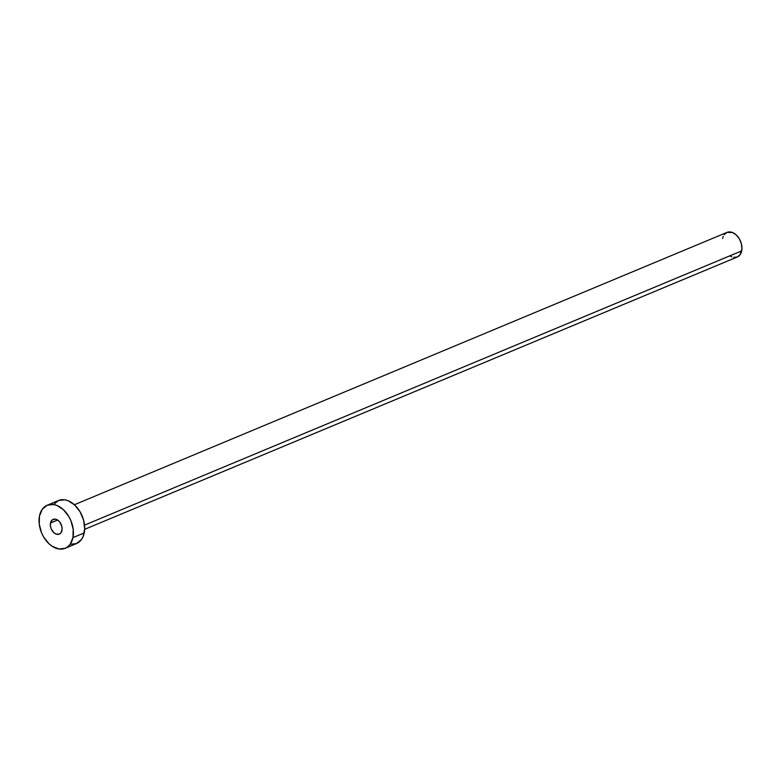 <?xml version="1.0" encoding="UTF-8"?>
<svg xmlns="http://www.w3.org/2000/svg" width="781" height="781" viewBox="0 0 781 781"><rect width="100%" height="100%" fill="white"/><g stroke="black" fill="none" stroke-linecap="round" stroke-linejoin="round"><path stroke-width="1.17" d="M50.492 523.026L57.609 520.058L55.295 519.121L52.22 519.921L50.492 523.026L50.414 525.877L51.204 528.854L53.772 532.603L56.007 534.058L59.317 534.126A7.995 5.447 67.3 0 1 52.766 531.519A7.995 5.447 67.3 0 1 50.492 523.026A7.995 5.447 67.3 0 1 53.147 519.365A7.995 5.447 67.3 0 1 59.688 521.981A7.995 5.447 67.3 0 1 61.963 530.475A7.995 5.447 67.3 0 1 59.307 534.126L61.006 532.759L62.119 529.098L61.758 526.121L59.688 521.981L57.589 520.039L50.492 523.026M724.172 234.681L726.984 232.396L732.5 232.513L736.229 234.935L739.334 238.84L741.345 243.643L741.95 248.602L740.095 254.704L737.284 256.988A13.326 9.079 -112.7 0 0 741.686 250.896L84.524 525.135L741.686 250.896A13.326 9.079 -112.7 0 0 737.899 236.75A13.326 9.079 -112.7 0 0 727.004 232.387L74.39 504.731M53.567 504.526L58.487 500.533L64.774 499.811L68.132 500.738L74.664 504.975L80.092 511.819L83.606 520.214L84.67 528.883L83.118 536.518L81.419 539.573L76.499 543.566A23.332 15.884 -112.7 0 0 84.211 532.915L72.955 537.611L84.211 532.915A23.332 15.884 -112.7 0 0 77.583 508.148A23.332 15.884 -112.7 0 0 58.507 500.523L47.241 505.219A23.332 15.884 67.3 0 1 66.317 512.844A23.332 15.884 67.3 0 1 72.955 537.611A23.332 15.884 67.3 0 1 65.213 548.282A23.332 15.884 67.3 0 1 46.138 540.657A23.332 15.884 67.3 0 1 39.509 515.88A23.332 15.884 67.3 0 1 47.241 505.219M65.213 548.282L76.479 543.576L70.212 544.279M39.509 515.88L42.301 509.222L47.221 505.229L53.508 504.516L56.867 505.434L63.398 509.681L68.826 516.514L70.866 520.595L73.199 529.303L72.955 537.611L70.153 544.279L67.918 546.651L65.243 548.272L58.946 548.984L52.249 546.319L49.057 543.82L43.629 536.986L41.588 532.906L39.255 524.197L39.509 515.88M84.651 529.333L737.264 256.998L733.691 257.398M731.768 256.871L729.854 255.875M722.581 238.478L723.206 236.418"/></g></svg>
